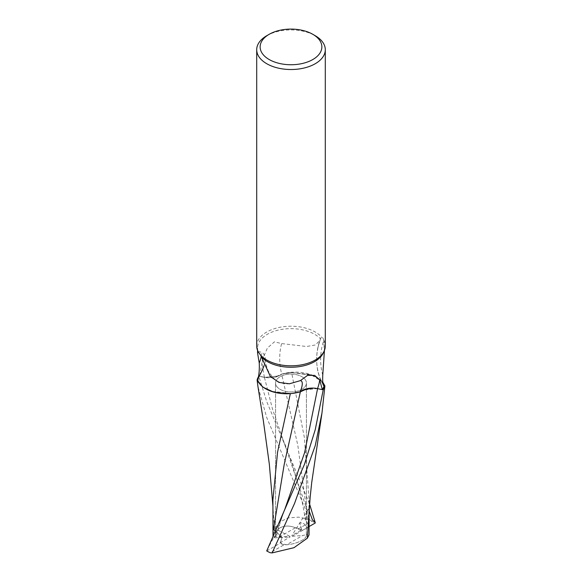 <?xml version="1.0" encoding="UTF-8"?>
<svg xmlns="http://www.w3.org/2000/svg" width="582" height="582" viewBox="0 0 582 582"><rect width="100%" height="100%" fill="white"/><g stroke="black" fill="none" stroke-linecap="round" stroke-linejoin="round"><path stroke-width="0.44" stroke-dasharray="2.91 2.18" d="M301.913 389.314A15.43 8.912 180 0 1 285.093 391.25A15.43 8.912 180 0 1 275.57 383.014A15.43 8.912 180 0 1 280.088 376.714A15.43 8.912 180 0 1 296.907 374.786A15.43 8.912 180 0 1 306.43 383.014A15.43 8.912 180 0 1 301.913 389.314A15.43 8.912 180 0 1 285.093 391.25A15.43 8.912 180 0 1 275.57 383.014A15.43 8.912 180 0 1 280.088 376.714A15.43 8.912 180 0 1 296.907 374.786A15.43 8.912 180 0 1 306.43 383.014A15.43 8.912 180 0 1 301.913 389.314M279.367 537.004L295.445 527.729C289.618 525.473 284.503 525.502 280.088 527.801C277.141 529.576 275.635 532.079 275.57 535.302L275.577 528.922C275.904 531.177 278.094 534.021 282.146 537.441L280.269 542.664L290.091 537.011L289.712 536.291L279.367 537.004L275.657 536.582L275.57 535.302C275.635 532.079 277.141 529.576 280.088 527.801C285.493 525.131 291.495 525.546 298.1 529.045A15.43 8.912 180 0 1 301.927 530.668L299.846 522.84L301.731 529.853L291.909 535.505L292.288 536.226L306.423 528.209C306.096 524.658 303.906 522.876 299.854 522.84L291.909 535.505M286.555 544.788C292.382 544.286 297.497 542.824 301.913 540.402C304.859 538.663 306.365 536.968 306.43 535.302L306.343 534.676L302.633 535.513L286.555 544.788A15.43 8.912 180 0 1 280.269 542.664M293.612 393.265L290.374 393.432L273.445 392.006L290.331 393.621M257.811 380.584A33.436 19.308 180 0 1 259.572 376.358L258.801 376.198A34.251 19.773 180 0 0 258.401 376.874A34.251 19.773 180 0 1 258.801 376.198L264.41 377.376L278.778 375.957L281.659 374.11L292.288 372.596L281.659 374.11L288.388 372.633A29.427 16.987 180 0 1 310.788 374.59A29.427 16.987 180 0 1 322.341 382.141A29.427 16.987 180 0 1 322.806 382.767M259.645 376.248A33.436 19.308 180 0 0 259.572 376.358L264.41 377.354L274.573 377.303A14.746 8.512 180 0 0 281.768 374.095A37.321 22.574 -88.8 0 1 281.608 343.569L274.406 341.838L267.356 348.101L262.366 359.778L259.645 376.248L264.468 377.274A14.746 8.512 -0 0 0 274.573 377.303L281.644 374.059M258.204 351.826L258.241 351.819A33.436 19.308 180 0 1 257.564 347.941A33.436 19.308 180 0 1 267.356 334.294A33.436 19.308 180 0 1 320.515 338.877L320.1 340.121L315.429 344.959L306.554 346.508L281.608 343.569M258.241 351.819L258.212 351.834A37.19 8.097 125.3 0 1 258.808 351.739L258.175 351.797M256.706 346.021A34.294 19.803 180 0 1 266.752 332.016A34.294 19.803 180 0 1 321.504 336.971L320.515 338.877M322.755 375.135A37.19 22.502 -88.8 0 1 323.788 340.412L323.774 340.186C323.09 337.938 322.333 336.869 321.504 336.971M323.112 384.418A35.415 21.425 -88.8 0 1 317.336 368.151A35.415 21.425 -88.8 0 1 317.765 348.058A35.415 21.425 -88.8 0 1 320.5 338.964M281.768 374.095A29.427 16.987 180 0 1 288.388 372.633L291.611 372.516L310.788 374.59L322.726 382.098M324.436 352.976L323.788 340.412M323.774 340.186A34.294 19.803 180 0 1 325.294 346.021M266.752 35.72A34.294 19.803 180 0 1 315.248 35.72M263.952 365.925A35.415 7.712 125.3 0 0 265.312 360.411A35.415 7.712 125.3 0 0 265.341 359.552A35.415 7.712 125.3 0 0 261.5 357.144M261.223 356.431A37.19 8.097 125.3 0 0 259.216 351.732A37.19 8.097 125.3 0 0 258.808 351.739M322.428 389.54L317.59 388.536L307.427 388.587M300.348 391.897L303.222 390.064L317.59 388.565L312.687 388.092M290.389 393.374L271.212 391.3M308.671 518.918L309.093 500.12L304.306 437.191L291.626 372.582L312.84 375.383L320.602 379.93L324.887 385.83L320.609 379.944L312.854 375.383L291.611 372.516M266.942 550.245L273.489 537.906L290.091 537.011M289.712 536.291L272.951 527.547M309.1 510.916L308.511 509.024L307.507 511.061L305.397 520.264L308.525 524.375L309.049 526.717L308.94 534.094L306.343 534.676L306.423 528.209L306.43 535.302C306.365 536.968 304.859 538.663 301.913 540.402C296.507 543.297 290.505 544.781 283.9 544.868L270.274 552.733M295.445 527.729A15.43 8.912 180 0 1 301.731 529.853M292.288 536.226L302.633 535.513M323.759 344.071A33.436 19.308 180 0 1 324.436 347.941A33.436 19.308 180 0 1 323.308 352.91M308.511 509.024L299.846 522.84C303.906 522.869 306.096 524.658 306.423 528.209L309.049 526.717M308.525 524.375L297.817 445.295L281.659 374.11L278.778 375.957L264.41 377.376L258.764 376.19L266.752 401.675L309.58 503.983M272.907 499.967L273.154 511.032L274.675 529.147L279.527 522.178L288.01 517.915L298.733 517.136L309.864 519.828L266.752 417.6L257.928 386.39M258.423 376.758A34.294 19.803 180 0 1 258.764 376.19M273.489 537.906L276.625 535.673L275.111 531.213M272.943 534.72L274.675 529.147M308.94 534.094L309.057 534.873M298.1 529.045L311.726 521.181L309.864 519.828M266.709 550.936L280.073 543.253L282.154 537.441C278.094 534.014 275.904 531.177 275.577 528.914L275.657 536.575L273.06 536.277M311.726 521.181A34.294 19.803 180 0 1 315.291 522.978M283.9 544.868A15.43 8.912 180 0 1 280.073 543.253M309.064 526.564L301.927 530.668M264.468 377.274A51.529 31.173 -88.8 0 1 262.366 359.778M307.507 511.061L272.507 409.066L264.41 377.354M274.493 537.601L284.758 509.454M305.397 520.264C301.403 492.787 293.459 465.564 284.831 443.971L282.015 437.569M275.57 535.302L275.57 383.014L275.57 535.302M257.564 350.422L257.564 347.941M320.806 338.069C314.513 354.94 315.4 370.69 323.454 385.313M317.336 368.151C317.67 372.124 320.311 379.726 322.341 382.141M317.765 348.058L320.1 340.121M265.312 360.411C265.727 355.362 262.591 352.314 261.471 352.263L259.216 351.732M265.341 359.552C264.846 360.629 265.807 364.434 268.229 370.974L272.856 377.587C277.803 382.301 283.332 384.367 289.443 383.785M306.43 535.302L306.43 383.014L306.43 535.302M324.436 350.422L324.436 347.941M273.154 511.032L272.914 506.005M276.617 535.673C278.538 527.532 281.252 518.788 284.758 509.439M321.846 413.853L321.97 413.045M309.093 500.12L309.078 511.207"/><path stroke-width="0.87" d="M312.825 34.316A30.868 17.824 180 0 1 312.825 59.524A30.868 17.824 180 0 1 269.175 59.524A30.868 17.824 180 0 1 269.175 34.316A30.868 17.824 180 0 1 312.825 34.316L315.248 35.72A34.294 19.803 180 0 1 325.294 49.717L325.294 346.021A34.294 19.803 180 0 1 324.138 351.113L323.308 352.91A33.436 19.308 180 0 1 314.644 361.597A33.436 19.308 180 0 1 261.485 357.013L270.339 376.452L278.989 382.432L289.443 383.785L300.392 380.621L307.594 375.354L314.644 375.405L319.634 379.711L322.355 389.649L317.532 388.616A14.746 8.512 0 0 0 307.427 388.587L300.356 391.839L293.612 393.265A29.427 16.987 180 0 1 271.212 391.3A29.427 16.987 180 0 1 257.811 380.584L258.197 377.973C259.135 373.884 259.485 368.915 259.245 363.052L257.564 352.976L258.204 351.826M324.138 351.113A34.294 19.803 180 0 1 315.248 360.018A34.294 19.803 180 0 1 260.496 355.064L261.485 357.013M269.175 34.316L266.752 35.72L269.175 34.316M325.294 49.717A34.294 19.803 180 0 1 315.248 63.722A34.294 19.803 180 0 1 277.876 68.014A34.294 19.803 180 0 1 256.706 49.717A34.294 19.803 180 0 1 266.752 35.72L266.752 35.72M312.687 388.092L303.222 390.064L300.69 391.613M300.654 391.65L292.651 393.396L300.356 391.839M257.928 386.39L257.091 379.995L262.846 387.146L273.445 392.006L262.853 387.154L257.113 380.068A34.251 19.773 180 0 1 258.401 376.874A34.251 19.773 180 0 0 257.113 380.068L257.673 381.356L262.788 387.088L271.212 391.3M258.241 351.819L258.226 351.855A34.294 19.803 180 0 1 257.862 351.113A34.294 19.803 180 0 1 256.706 346.021L256.706 49.717M258.226 351.855L260.496 355.064M322.806 382.767A29.427 16.987 180 0 1 324.189 385.306L323.803 385.459A35.415 21.425 -88.8 0 1 323.112 384.418M324.436 350.422L322.755 375.135C322.515 382.17 322.865 385.611 323.803 385.459L323.454 385.313M324.189 385.306A33.436 19.308 180 0 1 322.428 389.533L323.199 389.693A34.251 19.773 180 0 0 324.887 385.83A34.251 19.773 180 0 1 323.199 389.693L322.428 389.54L323.236 389.7L315.248 429.676L304.451 464.378L266.709 550.936A34.294 19.803 180 0 0 270.274 552.733L272.136 552.9L294.528 503.503L315.248 445.601L321.97 413.045L324.909 385.902L322.726 382.098M258.197 377.973A35.415 7.712 125.3 0 0 263.952 365.925M259.245 363.052A37.19 8.097 125.3 0 0 261.223 356.431M300.392 380.621A37.321 8.126 125.3 0 1 300.232 391.802A14.746 8.512 180 0 1 307.427 388.587M300.232 391.802A29.427 16.987 180 0 1 293.612 393.265M257.091 379.995A34.294 19.803 180 0 1 258.423 376.758M290.331 393.621L277.57 452.105L272.907 499.967L273.009 535.935M300.341 391.904L284.183 464.552L273.475 529.3L272.951 527.547L273.053 535.847M275.111 531.213L273.475 529.3M309.078 511.207L309.057 534.873L307.325 538.19L293.99 547.691L272.136 552.9M307.325 538.19L310.17 497.108L311.712 482.573L321.846 413.853M309.58 503.983L315.058 522.025L312.49 520.024L309.1 510.916M324.909 385.902A34.294 19.803 180 0 1 323.236 389.7M315.058 522.025L315.291 522.978L309.064 526.564M317.532 388.616A51.529 11.218 125.3 0 0 319.634 379.711M284.758 509.454L304.633 452.585L317.583 388.631M257.564 352.976L257.564 350.422M258.175 351.797L257.862 351.113M272.914 506.005L269.32 464.087L263.311 420.459L257.841 385.873M284.765 509.432L282.001 516.023"/></g></svg>
